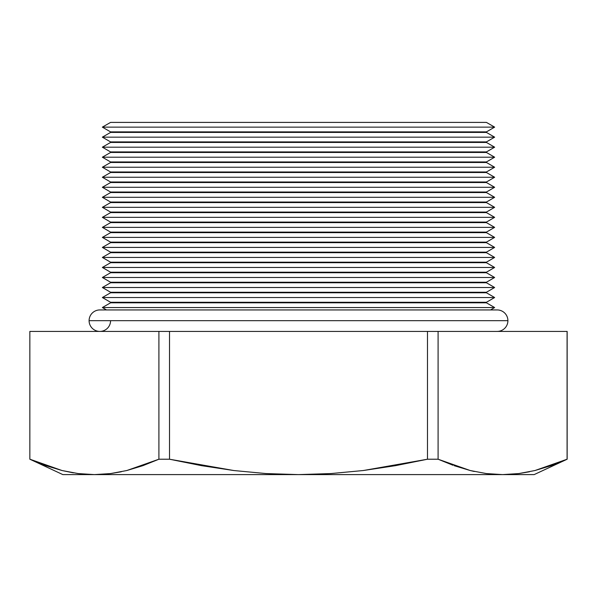<?xml version="1.0" encoding="UTF-8"?>
<svg xmlns="http://www.w3.org/2000/svg" width="597" height="597" viewBox="0 0 597 597"><rect width="100%" height="100%" fill="white"/><g stroke="black" fill="none" stroke-linecap="round" stroke-linejoin="round"><path stroke-width="0.9" d="M518.718 473.578L502.584 474.6L534.158 474.6L567.083 459.22L551.068 465.667L534.912 470.54L518.718 473.578L534.912 470.54L567.15 459.22L534.158 474.6L62.842 474.6L94.416 474.6L110.549 473.578L126.743 470.54L158.906 459.22L169.511 459.22L169.511 331.417L158.906 331.417L158.906 459.22L158.906 331.417L29.85 331.417L29.85 459.22L29.85 331.417L169.511 331.417L169.511 459.22L233.86 470.54L266.165 473.57L298.5 474.6L330.85 473.57L363.237 470.533L427.489 459.22L438.094 459.22L438.094 331.417L427.489 331.417L427.489 459.22L427.489 331.417L169.511 331.417L438.094 331.417L438.094 459.22L470.235 470.533L486.383 473.57L502.584 474.6L518.793 473.57L534.934 470.533L551.031 465.675M494.644 127.139L486.428 122.4L110.572 122.4L102.356 127.139L494.644 127.139L102.356 127.139L110.572 131.885L486.428 131.885L494.644 127.139L486.428 131.885L110.572 131.885L110.572 132.422L102.356 137.168L494.644 137.168L486.428 132.422L110.572 132.422L486.428 132.422L486.428 131.885L486.428 132.422L494.644 137.168L102.356 137.168L110.572 141.907L486.428 141.907L494.644 137.168L486.428 141.907L110.572 141.907L110.572 142.444L102.356 147.19L494.644 147.19L486.428 142.444L110.572 142.444L486.428 142.444L486.428 141.907L486.428 142.444L494.644 147.19L102.356 147.19L110.572 151.929L486.428 151.929L494.644 147.19L486.428 151.929L110.572 151.929L110.572 152.466L102.356 157.212L494.644 157.212L486.428 152.466L110.572 152.466L486.428 152.466L486.428 151.929L486.428 152.466L494.644 157.212L102.356 157.212L110.572 161.951L486.428 161.951L494.644 157.212L486.428 161.951L110.572 161.951L110.572 162.488L102.356 167.235L494.644 167.235L486.428 162.488L110.572 162.488L486.428 162.488L486.428 161.951L486.428 162.488L494.644 167.235L102.356 167.235L110.572 171.981L486.428 171.981L494.644 167.235L486.428 171.981L110.572 171.981L110.572 172.511L102.356 177.257L494.644 177.257L486.428 172.511L110.572 172.511L486.428 172.511L486.428 171.981L486.428 172.511L494.644 177.257L102.356 177.257L110.572 182.003L486.428 182.003L494.644 177.257L486.428 182.003L110.572 182.003L110.572 182.533L102.356 187.279L494.644 187.279L486.428 182.533L110.572 182.533L486.428 182.533L486.428 182.003L486.428 182.533L494.644 187.279L102.356 187.279L110.572 192.025L486.428 192.025L494.644 187.279L486.428 192.025L110.572 192.025L110.572 192.555L102.356 197.301L494.644 197.301L486.428 192.555L110.572 192.555L486.428 192.555L486.428 192.025L486.428 192.555L494.644 197.301L102.356 197.301L110.572 202.047L486.428 202.047L494.644 197.301L486.428 202.047L110.572 202.047L110.572 202.577L102.356 207.323L494.644 207.323L486.428 202.577L110.572 202.577L486.428 202.577L486.428 202.047L486.428 202.577L494.644 207.323L102.356 207.323L110.572 212.069L486.428 212.069L494.644 207.323L486.428 212.069L110.572 212.069L110.572 212.607L102.356 217.345L494.644 217.345L486.428 212.607L110.572 212.607L486.428 212.607L486.428 212.069L486.428 212.607L494.644 217.345L102.356 217.345L110.572 222.091L486.428 222.091L494.644 217.345L486.428 222.091L110.572 222.091L110.572 222.629L102.356 227.367L494.644 227.367L486.428 222.629L110.572 222.629L486.428 222.629L486.428 222.091L486.428 222.629L494.644 227.367L102.356 227.367L110.572 232.114L486.428 232.114L494.644 227.367L486.428 232.114L110.572 232.114L110.572 232.651L102.356 237.397L494.644 237.397L486.428 232.651L110.572 232.651L486.428 232.651L486.428 232.114L486.428 232.651L494.644 237.397L102.356 237.397L110.572 242.136L486.428 242.136L494.644 237.397L486.428 242.136L110.572 242.136L110.572 242.673L102.356 247.419L494.644 247.419L486.428 242.673L110.572 242.673L486.428 242.673L486.428 242.136L486.428 242.673L494.644 247.419L102.356 247.419L110.572 252.158L486.428 252.158L494.644 247.419L486.428 252.158L110.572 252.158L110.572 252.695L102.356 257.441L494.644 257.441L486.428 252.695L110.572 252.695L486.428 252.695L486.428 252.158L486.428 252.695L494.644 257.441L102.356 257.441L110.572 262.187L486.428 262.187L494.644 257.441L486.428 262.187L110.572 262.187L110.572 262.717L102.356 267.463L494.644 267.463L486.428 262.717L110.572 262.717L486.428 262.717L486.428 262.187L486.428 262.717L494.644 267.463L102.356 267.463L110.572 272.21L486.428 272.21L494.644 267.463L486.428 272.21L110.572 272.21L110.572 272.739L102.356 277.486L494.644 277.486L486.428 272.739L110.572 272.739L486.428 272.739L486.428 272.21L486.428 272.739L494.644 277.486L102.356 277.486L110.572 282.232L486.428 282.232L494.644 277.486L486.428 282.232L110.572 282.232L110.572 282.762L102.356 287.508L494.644 287.508L486.428 282.762L110.572 282.762L486.428 282.762L486.428 282.232L486.428 282.762L494.644 287.508L102.356 287.508L110.572 292.254L486.428 292.254L494.644 287.508L486.428 292.254L110.572 292.254L110.572 292.784L102.356 297.53L494.644 297.53L486.428 292.784L110.572 292.784L486.428 292.784L486.428 292.254L486.428 292.784L494.644 297.53L102.356 297.53L110.572 302.276L486.428 302.276L494.644 297.53L486.428 302.276L110.572 302.276L110.572 302.813L102.356 307.552L494.644 307.552L486.428 302.813L110.572 302.813L486.428 302.813L486.428 302.276L486.428 302.813L494.644 307.552L102.356 307.552L106.482 309.94L102.356 307.552L110.572 302.813L110.572 302.276L102.356 297.53L110.572 292.784L110.572 292.254L102.356 287.508L110.572 282.762L110.572 282.232L102.356 277.486L110.572 272.739L110.572 272.21L102.356 267.463L110.572 262.717L110.572 262.187L102.356 257.441L110.572 252.695L110.572 252.158L102.356 247.419L110.572 242.673L110.572 242.136L102.356 237.397L110.572 232.651L110.572 232.114L102.356 227.367L110.572 222.629L110.572 222.091L102.356 217.345L110.572 212.607L110.572 212.069L102.356 207.323L110.572 202.577L110.572 202.047L102.356 197.301L110.572 192.555L110.572 192.025L102.356 187.279L110.572 182.533L110.572 182.003L102.356 177.257L110.572 172.511L110.572 171.981L102.356 167.235L110.572 162.488L110.572 161.951L102.356 157.212L110.572 152.466L110.572 151.929L102.356 147.19L110.572 142.444L110.572 141.907L102.356 137.168L110.572 132.422L110.572 131.885L102.356 127.139L110.572 122.4L486.428 122.4L494.644 127.139M490.518 309.94L494.644 307.552L490.518 309.94M453.011 465.272L438.094 459.22L427.489 459.22L395.587 465.645L363.237 470.533L330.85 473.57L298.485 474.6L502.584 474.6L486.383 473.57L470.235 470.533L454.138 465.675M121.318 471.772L110.549 473.578L94.416 474.6L78.207 473.57L62.066 470.533L45.969 465.675L29.917 459.22L62.066 470.533L78.207 473.57L94.416 474.6L298.5 474.6L266.165 473.57L233.86 470.54L201.592 465.675L169.511 459.22L158.906 459.22L142.892 465.667L126.773 470.533M567.083 331.417L567.083 459.22L567.083 331.417L438.094 331.417L567.083 331.417M566.993 459.257L534.934 470.533M529.487 471.772L518.793 473.57M474.302 471.481L470.287 470.548M110.579 473.57L126.765 470.533L110.549 473.578M62.088 470.54L73.424 472.869M45.932 465.667L46.872 465.996M560.143 462.19L567.083 459.22M110.572 320.679A10.739 10.739 0 0 1 99.833 331.417A10.739 10.739 0 0 1 89.095 320.679A10.739 10.739 0 0 0 99.833 331.417M507.905 320.679A10.739 10.739 0 0 1 497.167 331.417A10.739 10.739 0 0 0 507.905 320.679L89.095 320.679L507.905 320.679A10.739 10.739 0 0 0 497.167 309.94A10.739 10.739 0 0 1 507.905 320.679M99.833 309.94A10.739 10.739 0 0 0 89.095 320.679A10.739 10.739 0 0 1 99.833 309.94L497.167 309.94M567.15 331.417L567.15 459.22M29.85 459.22L62.842 474.6"/></g></svg>
